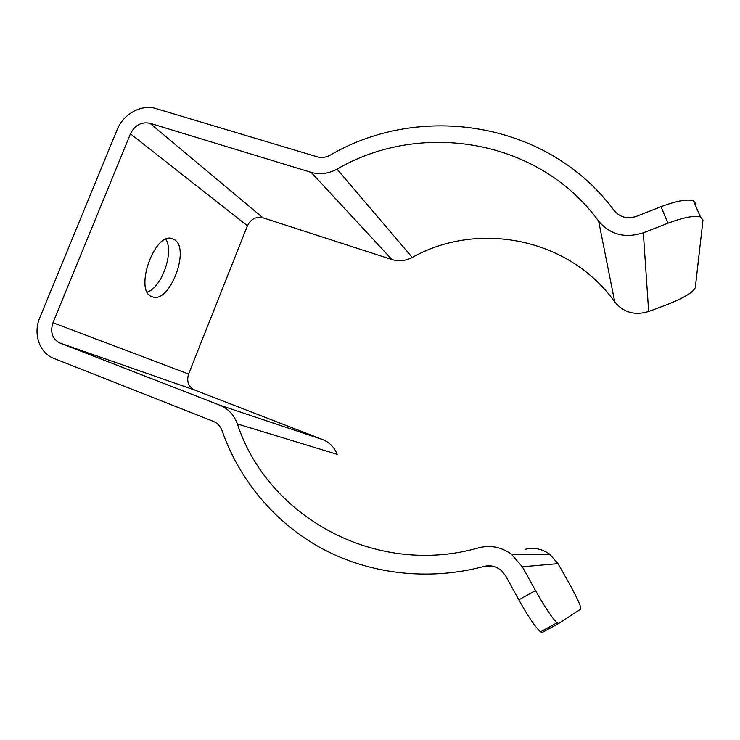 <?xml version="1.0" encoding="UTF-8"?>
<svg xmlns="http://www.w3.org/2000/svg" width="740" height="740" viewBox="0 0 740 740"><rect width="100%" height="100%" fill="white"/><g stroke="black" fill="none" stroke-linecap="round" stroke-linejoin="round"><path stroke-width="1.11" d="M317.238 156.825L155.89 108.549C141.581 103.933 123.266 114.006 117.142 129.685L39.794 317.7C32.874 333.685 39.377 353.063 53.77 358.382L213.268 421.328C217.495 423.095 220.437 426.249 222.102 430.791C239.205 479.76 274.475 522.644 321.882 548.516C369.427 574.027 428.266 581.326 484.043 566.415C490.555 564.851 496.438 566.341 501.692 570.864L505.735 576.025L518.805 599.816L535.51 590.566L522.301 566.784L511.396 554.223C501.332 547.008 490.5 544.853 478.9 547.766C374.893 577.69 267.103 515.826 237.411 423.955C234.025 414.863 228.105 408.591 219.641 405.122L60.023 343.082C52.337 339.022 49.978 332.242 52.965 322.742L130.444 133.81C134.883 125.162 141.358 121.647 149.878 123.238L311.133 172.365C319.791 174.825 328.421 173.752 337.024 169.136C420.579 120.315 538.6 138.602 598.641 221.149C610.167 234.71 625.069 238.595 643.337 232.795L667.98 223.212L660.987 206.71L636.493 216.33C627.4 219.253 619.954 217.338 614.145 210.595C548.266 121.147 420.292 102.24 330.142 155.178C325.868 157.481 321.567 158.036 317.238 156.825M147.297 292.134C161.903 287.222 174.187 252.229 165.843 239.261M558.635 623.487L542.318 632.413L540.515 631.821C535.529 627.409 528.286 616.744 518.805 599.816M535.51 590.566C545.084 607.503 552.253 618.233 557.026 622.775L558.7 623.45L580.817 609.038C581.168 606.486 576.923 597.273 568.089 581.418L558.015 563.63L549.709 554.214C542.059 548.793 533.827 547.174 525.021 549.357M237.411 423.955L337.163 454.332C334.387 447.302 329.633 442.428 322.918 439.68L194.703 390.072C188.422 386.817 186.388 381.461 188.598 374.033L247.41 225.783C250.842 219.003 255.994 216.33 262.876 217.763L391.941 259.546C398.795 261.627 405.566 260.933 412.273 257.474C477.541 220.613 569.106 237.669 614.755 301.966C623.543 312.53 634.846 315.721 648.656 311.522L667.258 304.538C683.741 298.007 693.093 292.393 695.295 287.703L702.982 220.048L700.419 216.894C694.074 215.386 683.26 217.486 667.98 223.212M174.326 239.575C190.735 248.612 169.654 303.909 152.422 296.814C133.422 292.374 154.262 231.417 172.328 238.659L174.326 239.575M660.987 206.71C676.193 200.984 686.998 198.968 693.389 200.651L696.016 203.99M484.043 566.415L491.175 565.934M522.301 566.784L558.015 563.63M219.641 405.122L322.918 439.68M60.023 343.082L194.703 390.072M52.965 322.742L188.598 374.033M130.444 133.81L247.41 225.783M149.878 123.238L262.876 217.763M311.133 172.365L391.941 259.546M337.024 169.136L412.273 257.474M598.641 221.149L614.755 301.966M643.337 232.795L648.656 311.522M511.396 554.223L549.709 554.214M557.026 622.775L540.515 631.821M693.389 200.651L700.419 216.894"/></g></svg>
